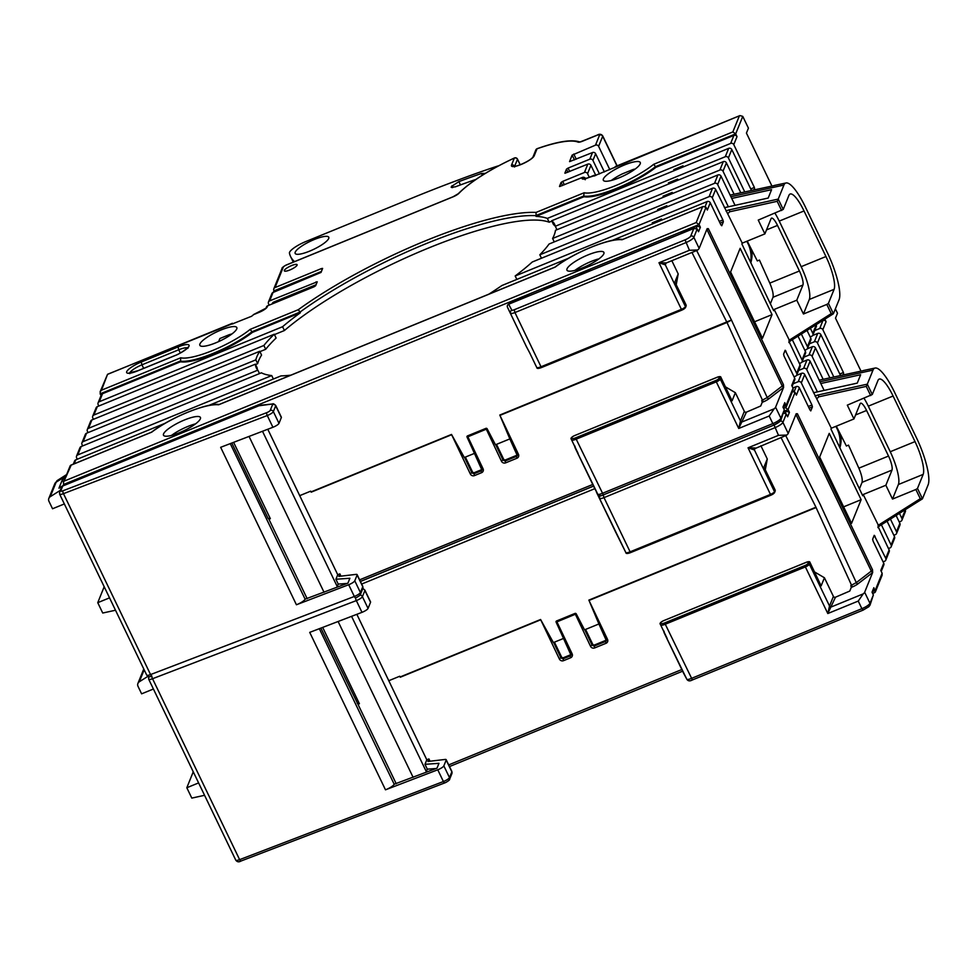 <?xml version="1.0" encoding="UTF-8"?>
<svg xmlns="http://www.w3.org/2000/svg" width="977" height="977" viewBox="0 0 977 977"><rect width="100%" height="100%" fill="white"/><g stroke="black" fill="none" stroke-linecap="round" stroke-linejoin="round"><path stroke-width="1.47" d="M517.383 454.952A1.575 1.49 22 0 1 516.967 455.197L505.646 459.837A1.575 1.49 22 0 1 503.558 459.031L496.499 444.364M481.991 469.424A1.575 1.49 22 0 1 481.576 469.681L474.504 472.575A1.575 1.49 22 0 1 472.416 471.769L465.357 457.102M731.431 320.029L499.797 415.042L509.847 438.905L495.473 444.779L487.169 428.818A0.965 0.904 -160 0 0 485.923 428.366L467.519 435.901A0.965 0.904 -160 0 0 467.043 437.049L474.456 453.377L464.331 457.517L451.521 434.435L311.04 491.907M474.407 453.291L481.869 468.875L481.111 470.853L481.832 470.206M340.949 576.149L339.862 573.865L337.737 574.732L267.783 429.245M262.495 431.272L337.236 586.554L338.237 584.087L335.905 579.251L349.888 578.25L347.934 583.11L305.117 599.157A7.877 1.844 154.3 0 1 296.422 604.763L348.691 584.722A5.52 1.295 -25.7 0 0 354.773 580.802L357.118 575.001A5.52 1.295 -25.7 0 0 357.13 574.635A5.52 1.295 -25.7 0 0 355.958 574.391L338.824 576.406L339.862 573.865M337.737 574.732L335.905 579.251M772.05 314.618L740.151 248.329L730.588 271.972L762.487 338.262L772.05 314.618L754.549 321.775M788.952 341.413L789.868 341.278L774.15 309.453L773.65 310.674L741.897 244.018L742.239 243.151L764.893 233.894L758.25 220.081L783.224 209.444L788.903 195.412A27.588 6.692 -112.2 0 1 790.088 194.044A27.588 6.692 -112.2 0 1 804.022 210.959L825.956 256.536A27.588 6.692 -112.2 0 1 834.102 289.326L828.423 303.371L826.798 304.433L831.232 313.629L833.405 313.727L828.423 303.371M268.15 518.274L268.931 519.251L270.336 518.665L233.613 442.349M307.181 598.73L268.931 519.251M509.799 438.807L517.26 454.39L516.491 456.369L517.224 455.734M300.049 495.51L310.649 491.175L311.187 492.176L451.643 434.716L470.328 473.967A3.151 2.98 -155.8 0 0 474.48 475.591L481.563 472.697A3.151 2.98 -155.8 0 0 483.065 468.765L481.869 468.875M783.554 408.325L786.253 406.957L784.775 402.646L782.968 407.104L784.299 409.876L780.904 418.241A7.877 1.844 154.3 0 1 772.831 423.603L774.126 424.934A5.52 1.295 -25.7 0 0 779.78 421.185M783.383 407.983L784.775 402.646M731.455 320.065L727.01 322.495L691.96 252.469M833.32 313.812L789.856 341.291L833.173 313.873M464.576 457.419L471.952 472.929L474.028 473.747L474.504 472.575M495.718 444.682L503.094 460.179L505.17 460.997L505.646 459.837M347.006 583.452L338.237 584.087M337.236 586.554A11.822 2.772 154.3 0 1 336.699 587.409M719.377 377.085A2.76 0.647 -25.7 0 0 717.252 377.244L574.647 435.571A2.76 0.647 -25.7 0 0 571.814 437.635L572.229 438.404A1.185 1.148 151.9 0 0 571.655 439.955A5.52 1.295 -25.7 0 0 575.929 439.271L716.312 381.848L715.958 380.444A2.76 0.647 -25.7 0 0 718.779 378.563L719.377 377.085A1.185 1.111 22 0 1 720.941 377.696L732.078 400.826L735.363 392.693L744.34 411.341A1.575 1.49 -158 0 0 746.416 412.147L760.729 405.98L762.207 402.316L761.755 400.472L767.238 397.554L731.455 320.053L696.662 250.539M706.359 230.548L707.128 229.961L782.235 386.025A5.52 1.295 154.3 0 0 783.456 384.73L783.554 387.515L768.96 398.726A1.575 1.026 52.5 0 1 767.238 397.554L782.235 386.025A1.575 1.026 -127.5 0 0 783.627 387.197M744.34 411.341L740.456 420.953L738.734 428.463L769.18 416.007L772.831 423.603L602.015 493.483A5.52 1.295 154.3 0 1 597.753 494.167L594.004 487.071A5.52 1.295 154.3 0 1 593.992 487.059A5.52 1.295 154.3 0 1 593.992 487.047L575.05 447.698A1.575 1.527 -28.1 0 1 574.928 446.819M769.18 416.007L774.138 408.813A7.877 1.844 -25.7 0 0 775.591 407.201L780.904 418.241A2.369 2.223 -158 0 1 780.977 420L784.299 409.876M774.138 408.813L742.532 421.746L740.456 420.953L720.342 379.174A3.945 0.928 -25.7 0 1 716.312 381.848L738.734 428.463L746.416 412.147M732.078 400.826L720.953 377.427A3.945 0.928 -25.7 0 1 720.941 377.696L720.342 379.174A1.185 1.111 -158 0 0 718.779 378.563M725.508 386.892L735.363 392.693M775.591 407.201L783.554 387.515M804.779 350.193L806.306 349.571A2.369 2.223 -158 0 0 807.429 346.64L801.36 334.012M794.02 376.804L795.534 376.182A2.369 2.223 -158 0 0 796.67 373.238L785.166 350.255L783.578 354.199L784.043 356.068L794.68 378.16A2.369 2.223 22 0 1 794.741 379.919L792.152 386.306M109.546 597.851L97.749 602.675L103.635 588.142A27.588 6.692 67.8 0 0 104.038 586.432M64.348 503.937L52.55 508.761L48.96 501.311A3.945 3.713 22 0 1 50.254 496.707L60.244 490.393M97.749 602.675L102.732 613.031L115.494 610.234M88.052 432.616L87.393 431.248A2.369 2.223 -158 0 1 88.516 428.317L91.911 419.939A2.369 2.223 22 0 0 90.714 421.124L87.332 429.501M93.426 419.316L92.778 417.948A2.369 2.223 -158 0 1 93.902 415.017L97.285 406.64A2.369 2.223 22 0 0 96.1 407.824L92.705 416.202M98.811 406.017L98.152 404.649A2.369 2.223 -158 0 1 99.288 401.706L102.524 393.707L180.55 361.783L180.721 357.79L101.486 390.202L107.555 374.289L100.094 391.899L101.486 390.202M100.973 395.77L100.094 391.899M810.165 336.894L811.679 336.271A2.369 2.223 -158 0 0 812.803 333.328L810.385 328.309M816.076 324.706L816.198 324.95A2.369 2.223 22 0 1 816.271 326.709L812.876 335.087M786.253 406.957L793.043 390.177L793.068 388.199L786.094 405.418M794.68 378.16L791.736 385.427L793.068 388.199M799.394 363.505L800.92 362.87A2.369 2.223 -158 0 0 802.044 359.939L792.323 339.727M796.731 374.997L800.126 366.619A2.369 2.223 22 0 0 800.053 364.861L788.964 341.413M798.014 336.137L805.439 351.561A2.369 2.223 22 0 1 805.5 353.32L802.117 361.685M783.224 209.444L778.229 199.088L783.92 185.056A39.41 9.562 67.8 0 1 786.009 182.98A39.41 9.562 67.8 0 1 805.512 207.258L827.446 252.835A39.41 9.562 67.8 0 1 839.084 299.683L833.405 313.727M807.039 330.421L810.812 338.262A2.369 2.223 22 0 1 810.886 340.008L807.503 348.386M593.76 176.068L739.955 115.579L742.764 116.373L748.431 128.158L746.44 133.092L771.94 186.07M551.858 221.12L549.184 222.206L547.352 218.408A165.54 38.762 154.3 0 0 536.043 216.357L584.014 196.731A47.299 11.077 154.3 0 0 655.86 167.348L655.53 166.652L735.681 133.861L737.012 136.621A2.369 2.223 22 0 0 733.898 135.424L730.649 143.424A2.369 2.223 -158 0 1 733.776 144.633L737.012 136.621M754.647 189.807L754.378 187.45L733.776 144.633M751.484 190.491L731.785 149.554A2.369 2.223 22 0 0 728.659 148.357L725.276 156.723A2.369 2.223 -158 0 1 728.39 157.932L731.785 149.554M744.767 191.944L728.39 157.932M740.81 192.799L726.399 162.854A2.369 2.223 22 0 0 723.285 161.657L719.89 170.035A2.369 2.223 -158 0 1 723.017 171.231L734.093 194.252L730.137 195.107M774.15 309.453L796.792 300.183L803.448 313.996L809.322 299.463A27.588 6.692 67.8 0 0 801.177 266.672L779.243 221.095A27.588 6.692 67.8 0 0 774.981 213.23M803.448 313.996L826.798 304.433M796.792 300.183L802.923 285.028A11.822 2.87 67.8 0 0 799.43 270.983L777.497 225.406A11.822 2.87 67.8 0 0 771.525 218.152A11.822 2.87 67.8 0 0 771.024 218.738L764.893 233.894M747.234 241.111L757.322 260.932L759.434 260.065L769.791 283.11C772.551 289.68 773.625 294.395 773.002 297.277L770.352 303.823M783.456 384.73L708.349 228.667L707.116 228.691L699.153 248.366A7.877 1.844 154.3 0 1 697.7 249.99L696.955 250.43M516.833 279.41L515.184 275.978A165.54 38.762 154.3 0 0 532.282 261.995L712.514 188.256A2.369 2.223 22 0 1 715.64 189.465L742.239 243.151M720.073 223.147L723.346 221.803L722.882 219.935L712.257 197.843A2.369 2.223 -158 0 0 709.131 196.633L515.184 275.978M723.346 221.803L721.759 225.748L720.892 224.857L710.255 202.764A2.369 2.223 22 0 0 707.14 201.567L705.162 206.452M710.255 202.764L707.324 210.031L705.992 207.271L703.184 206.477L622.776 239.45M622.373 239.536L702.573 206.806L696.198 222.561L699.031 224.515L700.362 227.25L697.236 226.053L696.393 228.13M700.362 227.25L698.555 231.708L697.224 228.948L693.804 228.484L690.715 236.116A2.369 2.223 -158 0 1 693.829 237.326L697.224 228.948M63.896 485.545L63.42 482.54L71.199 465.089L70.21 465.76L63.42 482.54M77.293 459.227L76.633 457.859A2.369 2.223 -158 0 1 77.757 454.916L81.152 446.538A2.369 2.223 22 0 0 79.955 447.722L76.56 456.1M278.995 423.359L273.352 411.61L275.697 405.821A5.52 1.295 -25.7 0 0 275.709 405.455L281.364 417.191A5.52 1.295 154.3 0 1 281.339 417.558L278.995 423.359A5.52 1.295 154.3 0 1 272.913 427.279L220.655 447.307L296.422 604.763M267.661 305.777L267.161 307.01A2.369 2.223 -158 0 0 266 308.121L266.465 306.961A2.369 2.223 22 0 1 267.661 305.777L314.02 286.811L315.632 285.748L317.232 281.803L269.652 300.855A2.369 2.223 -158 0 0 268.528 303.798L269.188 305.154M268.455 302.04L271.85 293.662A2.369 2.223 22 0 1 273.035 292.477L321.018 272.436L322.618 268.394L321.396 268.59L275.038 287.556A2.369 2.223 -158 0 0 273.902 290.487L273.487 292.294M599.463 173.955L592.929 160.399L595.628 153.743A2.369 2.223 22 0 0 592.502 152.546L569.554 161.62L572.143 155.111L595.494 145.146A2.369 2.223 -158 0 1 598.608 146.355L609.843 169.705M595.628 153.743L604.384 171.94M564.95 173.259L587.824 164.124A2.369 2.223 22 0 1 590.938 165.321L595.811 175.445M587.824 164.124L584.429 172.489A2.369 2.223 -158 0 1 587.556 173.698L589.253 177.228M498.539 165.846L497.415 166.139A315.315 73.837 -25.7 0 0 457.786 180.183L451.447 182.577A394.134 92.29 -25.7 0 0 413.466 197.513L305.728 241.588A15.766 3.688 -25.7 0 0 289.448 253.141A260.126 60.916 -25.7 0 0 290.609 256.572A260.126 60.916 -25.7 0 0 294.492 261.567L294.553 261.604M310.576 241.148A18.636 4.36 154.3 0 1 328.87 237.863A18.636 4.36 154.3 0 1 313.861 249.257A18.636 4.36 154.3 0 1 295.591 253.873A18.636 4.36 154.3 0 1 310.576 241.148M475.726 179.548L474.456 179.902A293.857 68.805 -25.7 0 0 455.416 186.802L451.191 187.303L451.435 186.509L458.872 181.624A308.39 72.213 154.3 0 1 481.49 173.466L485.3 173.381M634.427 169.143A20.493 4.8 154.3 0 0 632.498 169.729L622.386 173.857A20.493 4.8 154.3 0 0 611.333 180.464M218.64 341.596L219.886 338.518L229.045 334.769A20.493 4.8 154.3 0 1 231.952 333.926M171.512 435.424A20.493 4.8 154.3 0 1 187.718 426.509A20.493 4.8 154.3 0 1 195.583 423.835M574.965 270.373A20.493 4.8 154.3 0 1 598.046 259.064M199.931 343.965A20.493 4.8 154.3 0 1 220.924 330.031A20.493 4.8 154.3 0 1 236.813 327.551A20.493 4.8 154.3 0 1 220.423 340.765A20.493 4.8 154.3 0 1 199.87 345.333A20.493 4.8 154.3 0 1 199.931 343.965M624.388 164.991A20.493 4.8 154.3 0 1 631.264 162.585A20.493 4.8 154.3 0 1 640.265 162.512A20.493 4.8 154.3 0 1 623.876 175.713A20.493 4.8 154.3 0 1 603.322 180.281A20.493 4.8 154.3 0 1 624.388 164.991M291.61 265.561A7.095 1.661 154.3 0 1 297.106 264.694A7.095 1.661 154.3 0 1 289.815 269.994A7.095 1.661 154.3 0 1 284.319 270.849A7.095 1.661 154.3 0 1 291.61 265.561M593.686 175.909L588.472 177.619M559.577 186.558L582.439 177.423A2.369 2.223 22 0 1 585.528 178.559M559.491 186.399L561.091 182.455L562.703 181.38L584.429 172.489M564.877 173.1L566.465 169.155L568.077 168.081L589.815 159.19A2.369 2.223 -158 0 1 592.929 160.399M232.074 324.034L251.614 316.255L253.678 314.582M231.989 323.863L107.555 374.289M680.493 233.857L680.957 232.709L697.236 226.053M67.682 483.994L258.734 405.431L272.644 403.977M590.731 270.568L590.352 269.774L580.082 273.975L579.63 275.111M649.839 246.387L649.449 245.606L639.19 249.794L638.726 250.93M529.51 295.616L529.119 294.822L509.31 302.931L508.846 304.067A2.369 2.369 0 0 0 507.515 307.315L526.53 346.884A5.52 1.295 154.3 0 1 526.53 346.872A5.52 1.295 154.3 0 1 526.518 346.859M554.289 285.479L553.898 284.686L544.348 288.594L544.726 289.387M488.927 294.126A165.54 38.762 154.3 0 0 501.922 285.516L568.455 258.294M612.213 240.391L707.14 201.567M661.856 220.094L661.453 219.031L661.942 220.045M702.573 206.806L703.184 206.477M588.02 254.899A20.493 4.8 154.3 0 1 594.895 252.493A20.493 4.8 154.3 0 1 603.896 252.42A20.493 4.8 154.3 0 1 587.507 265.634A20.493 4.8 154.3 0 1 566.953 270.189A20.493 4.8 154.3 0 1 588.02 254.899M184.555 419.951A20.493 4.8 154.3 0 1 200.432 417.46A20.493 4.8 154.3 0 1 184.055 430.674A20.493 4.8 154.3 0 1 163.501 435.241A20.493 4.8 154.3 0 1 184.555 419.951M671.834 260.7L678.197 273.914L676.255 284.551M697.7 249.99L689.42 250.283L658.974 262.728L665.337 264.877L666.094 262.923L658.974 262.728L681.409 309.343L541.026 366.766L514.94 312.555L685.756 242.687A7.877 1.844 -25.7 0 0 693.829 237.326L699.153 248.366M544.946 289.302L545.264 288.459L544.348 288.594M553.434 285.834L553.898 284.686M647.934 247.169L649.449 245.606M588.826 271.35L590.352 269.774M507.552 307.389A5.52 1.295 -25.7 0 0 507.588 307.511A5.52 1.295 -25.7 0 0 507.588 307.523L507.515 307.328A2.369 2.296 -28.1 0 1 508.651 304.226L508.907 304.116M527.604 296.397L529.119 294.822M621.995 239.768A44.93 10.527 -25.7 0 0 555.229 267.087L554.96 267.185M555.229 267.087L219.324 404.49M218.543 404.808A44.93 10.527 -25.7 0 0 151.765 432.127L151.508 432.237M674.167 170.645L673.776 169.583L682.984 165.821L683.375 166.884M595.494 145.146L599.573 135.046A3.151 0.733 -25.7 0 0 597.142 135.229L582.683 141.14A6.302 1.478 154.3 0 1 578.042 142.117A70.942 16.609 -25.7 0 0 537.008 148.809L534.163 155.844A2.369 2.223 -158 0 0 532.966 157.041L535.811 149.994A2.369 2.223 22 0 1 537.008 148.809A2.369 0.965 -109.6 0 1 537.203 148.663M233.002 323.863L232.294 323.253M321.409 271.472L274.073 290.841M272.192 303.92L272.449 303.297A2.369 2.223 22 0 1 273.645 302.113L316.023 284.771M180.55 361.783A47.299 11.077 154.3 0 0 252.408 332.388L250.185 329.371A44.93 10.527 -25.7 0 1 180.721 357.79M100.069 393.878L180.22 361.087A47.299 11.077 -25.7 0 0 252.066 331.704L300.037 312.078L298.303 309.697L250.185 329.371M536.043 216.357L536.055 212.424A167.897 39.312 154.3 0 0 298.303 309.697M252.408 332.388L300.366 312.762L300.037 312.078A165.54 38.762 154.3 0 1 535.714 215.661L583.672 196.047L584.173 192.75L536.055 212.424M584.014 196.731L583.672 196.047A47.299 11.077 -25.7 0 0 655.53 166.652L653.637 164.331A44.93 10.527 -25.7 0 1 584.173 192.75M742.764 116.373L735.681 133.861L732.86 131.919L653.637 164.331M594.7 175.897L593.979 175.298M652.648 223.855L652.257 222.793L661.453 219.031M726.045 211.081A3.945 1.075 164.3 0 1 729.416 209.835L778.229 199.088L777.179 201.323L729.624 211.789L727.975 213.499M771.574 189.672L731.736 198.441L721.026 176.165A2.369 2.223 22 0 0 717.9 174.956L714.517 183.334A2.369 2.223 -158 0 1 717.631 184.531L728.353 206.806L768.191 198.05L771.574 189.672M724.409 207.674L728.353 206.806M678.197 273.914L674.912 282.048L686.049 305.178L685.451 306.656L665.337 264.877L666.082 263.057M674.912 282.048L686.062 304.922A3.945 0.928 154.3 0 1 686.049 305.178A1.185 1.111 22 0 1 686.086 306.057L685.488 307.535A1.185 1.111 -158 0 0 685.451 306.656A3.945 0.928 154.3 0 1 681.409 309.343L682.056 310.002A2.76 0.647 154.3 0 0 684.889 308.134A1.185 1.111 -158 0 0 685.488 307.535L682.007 310.063L541.624 367.486L541.026 366.766A5.52 1.295 154.3 0 1 536.764 367.45A1.185 1.148 151.9 0 0 536.788 367.486L536.373 366.729A1.185 1.148 -28.1 0 1 536.361 366.68A3.945 0.928 154.3 0 1 536.349 366.68A3.945 0.928 154.3 0 1 536.349 366.668L529.546 352.538M665.801 263.167L696.87 250.454M62.723 486.021L60.782 490.857A2.369 2.223 -158 0 0 59.585 492.042L61.539 487.205A2.369 2.223 22 0 1 62.723 486.021L258.905 405.773L272.595 403.99C272.974 403.379 274 403.867 275.709 405.455M73.312 464.148L74.57 461.034A2.369 2.223 22 0 1 75.766 459.849L165.003 423.334M290.78 375.18A165.54 38.762 154.3 0 1 280.985 375.901L208.76 405.443M77.757 454.916L271.716 375.571L273.365 379.015M271.716 375.571A165.54 38.762 154.3 0 1 261.384 372.811L81.152 446.538M667.328 206.745L666.839 205.732L667.23 206.782M658.034 210.556L657.631 209.493L666.839 205.732M541.466 258.233L539.817 254.802L714.517 183.334M539.817 254.802A165.54 38.762 154.3 0 0 549.062 244.03L717.9 174.956M672.701 193.446L672.213 192.432L672.616 193.483M663.407 197.244L663.017 196.194L672.213 192.432M554.24 241.905L552.591 238.473L719.89 170.035M552.591 238.473A165.54 38.762 154.3 0 0 555.461 230.316L723.285 161.657M678.087 180.147L677.598 179.121L677.989 180.183M668.793 183.945L668.402 182.894L677.598 179.121M556.951 229.693L555.302 226.261L725.276 156.723M728.659 148.357L551.675 220.753L553.507 224.551A165.54 38.762 -25.7 0 1 555.339 226.346M547.352 218.408L730.649 143.424M682.984 165.821L683.473 166.847M98.091 402.89L101.327 394.891A2.369 2.223 22 0 1 102.524 393.707M549.184 222.206A165.54 38.762 -25.7 0 0 428.207 248.158A165.54 38.762 -25.7 0 0 284.417 330.519L282.585 326.721A165.54 38.762 154.3 0 1 300.366 312.762M655.86 167.348L733.898 135.424M551.675 220.753A165.54 38.762 154.3 0 1 554.618 224.307A165.54 38.762 154.3 0 1 555.302 226.261M274.452 334.598L284.417 330.519M282.585 326.721L99.288 401.706M274.268 334.232A165.54 38.762 154.3 0 0 263.875 345.479L265.707 349.277A165.54 38.762 -25.7 0 1 276.1 338.03L274.268 334.232L97.285 406.64M259.906 351.647L265.707 349.277M263.875 345.479L93.902 415.017M259.735 351.28A165.54 38.762 154.3 0 0 255.827 359.866L257.659 363.664A165.54 38.762 -25.7 0 1 261.567 355.078L259.735 351.28L91.911 419.939M255.534 364.531L257.659 363.664M255.827 359.866L88.516 428.317M255.363 364.177A165.54 38.762 154.3 0 0 256.292 367.877A165.54 38.762 154.3 0 0 257.83 370.149L83.143 441.616A2.369 2.223 -158 0 0 81.946 442.801L85.329 434.423A2.369 2.223 22 0 1 86.526 433.238L255.363 364.177L257.195 367.975A165.54 38.762 -25.7 0 0 257.427 369.672M257.83 370.149L259.491 373.58M81.946 442.801A2.369 2.223 -158 0 0 82.019 444.559L82.666 445.915M734.093 194.252L773.992 185.63A41.486 10.063 -112.2 0 1 774.627 185.398L786.009 182.98M735.058 205.341L731.736 198.441M65.276 477.948L62.345 479.805L58.962 488.182L63.713 485.166M231.818 443.033L268.064 518.36L270.336 518.665M63.529 482.272L62.345 479.805M750.58 262.056A32.314 30.434 -158 0 0 746.758 241.307M751.716 249.929A32.314 30.434 22 0 1 750.849 262.63M606.448 640.02A1.575 1.49 22 0 1 606.033 640.265L594.712 644.905A1.575 1.49 22 0 1 592.636 644.099L585.565 629.432M571.057 654.492A1.575 1.49 22 0 1 570.641 654.749L563.57 657.643A1.575 1.49 22 0 1 561.482 656.837L554.423 642.17M815.929 507.222L588.862 600.11L598.913 623.973L584.539 629.847L576.247 613.886A0.965 0.904 -160 0 0 574.989 613.434L556.585 620.969A0.965 0.904 -160 0 0 556.108 622.117L563.521 638.445L553.397 642.585L540.586 619.503L400.106 676.976M563.485 638.36L570.934 653.943L570.177 655.921L570.898 655.274M430.014 761.217L428.927 758.921L426.802 759.801L356.849 614.313M351.561 616.34L426.302 771.622L427.303 769.155L424.971 764.319L438.966 763.318L437 768.166L394.183 784.226A7.877 1.844 154.3 0 1 385.488 789.819L437.757 769.791A5.52 1.295 -25.7 0 0 443.839 765.87L446.184 760.069A5.52 1.295 -25.7 0 0 446.196 759.703A5.52 1.295 -25.7 0 0 445.023 759.459L427.902 761.474L428.927 758.921M426.802 759.801L424.971 764.319M861.128 499.687L829.217 433.397L819.654 457.041L851.553 523.33L861.128 499.687L843.627 506.843M922.239 498.942L878.897 526.371L863.216 494.509L862.715 495.742L830.963 429.086L831.305 428.219L853.959 418.95L847.315 405.15L872.29 394.513L877.969 380.48A27.588 6.692 -112.2 0 1 879.153 379.113A27.588 6.692 -112.2 0 1 893.088 396.027L915.022 441.604A27.588 6.692 -112.2 0 1 923.167 474.395L917.488 488.427L915.864 489.501L920.297 498.697L922.471 498.795L917.488 488.427M320.883 628.101L357.997 704.319L359.402 703.733L322.679 627.417M396.247 783.798L357.997 704.319M598.864 623.876L606.326 639.459L605.569 641.437L606.29 640.802M389.115 680.578L399.715 676.243L400.252 677.244L540.721 619.784L559.394 659.035A3.151 2.98 -155.8 0 0 563.546 660.66L570.629 657.765A3.151 2.98 -155.8 0 0 572.131 653.833L570.934 653.943M874.33 592.697L875.319 592.025L873.841 587.714L872.034 592.172L873.365 594.944L869.97 603.31A7.877 1.844 154.3 0 1 861.897 608.671L863.192 610.002M872.461 593.051L873.841 587.714M553.641 642.487L561.018 657.997L563.094 658.816L563.57 657.643M584.783 629.75L592.16 645.247L594.236 646.066L594.712 644.905M436.072 768.52L427.303 769.155M426.302 771.622A11.822 2.772 154.3 0 1 425.764 772.477M808.455 562.154A2.76 0.647 -25.7 0 0 806.318 562.312L663.713 620.639A2.76 0.647 -25.7 0 0 660.879 622.703L661.295 623.473A1.185 1.148 151.9 0 0 660.721 625.024A5.52 1.295 -25.7 0 0 664.995 624.34L805.378 566.916L805.024 565.512A2.76 0.647 -25.7 0 0 807.857 563.631L808.455 562.154A1.185 1.111 22 0 1 810.006 562.752L821.144 585.895L824.429 577.761L833.405 596.41A1.575 1.49 -158 0 0 835.482 597.203L849.795 591.048L851.272 587.385L850.82 585.541L856.304 582.622L820.521 505.121M795.425 415.616L796.194 415.03L871.301 571.093A5.52 1.295 154.3 0 0 872.522 569.799L872.62 572.583L858.026 583.794A1.575 1.026 52.5 0 1 856.304 582.622L871.301 571.093A1.575 1.026 -127.5 0 0 872.693 572.266M833.405 596.41L829.522 606.009L827.812 613.532L858.246 601.075L861.897 608.671L691.081 678.551A5.52 1.295 154.3 0 1 686.819 679.235L683.07 672.139A5.52 1.295 154.3 0 1 683.057 672.127A5.52 1.295 154.3 0 1 683.057 672.115L664.116 632.766A1.575 1.527 -28.1 0 1 663.994 631.887M858.246 601.075L863.204 593.882A7.877 1.844 -25.7 0 0 864.657 592.27L869.97 603.31A2.369 2.223 -158 0 1 870.043 605.068L873.365 594.944M863.204 593.882L831.598 606.815L829.522 606.009L809.408 564.242A3.945 0.928 -25.7 0 1 805.378 566.916L827.812 613.532L835.482 597.203M821.144 585.895L810.018 562.496A3.945 0.928 -25.7 0 1 810.006 562.752L809.408 564.242A1.185 1.111 -158 0 0 807.857 563.631M814.574 571.96L824.429 577.761M864.657 592.27L872.62 572.583M893.845 535.262L895.372 534.639A2.369 2.223 -158 0 0 896.495 531.696L890.426 519.08M883.086 561.873L884.612 561.25A2.369 2.223 -158 0 0 885.736 558.307L874.232 535.323L872.644 539.255L873.108 541.136L883.745 563.228A2.369 2.223 22 0 1 883.806 564.987L881.23 571.374M198.612 782.919L186.815 787.743L192.701 773.21A27.588 6.692 67.8 0 0 193.104 771.5M153.413 689.005L141.616 693.829L138.026 686.367A3.945 3.713 22 0 1 139.32 681.775L147.967 676.304M186.815 787.743L191.81 798.099L204.559 795.302M899.231 521.962L900.745 521.339A2.369 2.223 -158 0 0 901.881 518.396L899.463 513.377M905.142 509.774L905.264 510.018A2.369 2.223 22 0 1 905.337 511.777L901.942 520.155M875.319 592.025L882.109 575.245L882.133 573.267L875.16 590.487L873.182 591.256M883.745 563.228L880.802 570.495L882.133 573.267M888.459 548.561L889.986 547.938A2.369 2.223 -158 0 0 891.109 545.007L881.388 524.796M885.797 560.065L889.192 551.687A2.369 2.223 22 0 0 889.119 549.929L878.03 526.481L922.398 498.881M887.079 521.193L894.505 536.629A2.369 2.223 22 0 1 894.566 538.388L891.183 546.754M872.29 394.513L867.307 384.156L872.986 370.124A39.41 9.562 67.8 0 1 875.074 368.048A39.41 9.562 67.8 0 1 894.578 392.327L916.511 437.904A39.41 9.562 67.8 0 1 928.15 484.751L922.471 498.795M896.117 515.49L899.878 523.33A2.369 2.223 22 0 1 899.951 525.076L896.568 533.454M835.384 308.83L837.497 313.226L835.506 318.16L861.006 371.138M824.857 319.161L826.078 321.689A2.369 2.223 22 0 0 822.964 320.493L819.727 328.492A2.369 2.223 -158 0 1 822.842 329.701L826.078 321.689M843.713 374.875L843.444 372.506L822.842 329.701M840.55 375.559L820.851 334.623A2.369 2.223 22 0 0 817.725 333.426L814.342 341.791A2.369 2.223 -158 0 1 817.456 343L820.851 334.623M833.833 377.012L817.456 343M829.876 377.867L815.465 347.922A2.369 2.223 22 0 0 812.351 346.725L808.956 355.103A2.369 2.223 -158 0 1 812.082 356.3L823.159 379.32L819.214 380.175M863.216 494.509L885.87 485.251L892.514 499.064L898.388 484.531A27.588 6.692 67.8 0 0 890.242 451.74L868.309 406.163A27.588 6.692 67.8 0 0 864.059 398.298M892.514 499.064L915.864 489.501M885.87 485.251L891.989 470.096A11.822 2.87 67.8 0 0 888.508 456.051L866.575 410.474A11.822 2.87 67.8 0 0 860.603 403.22A11.822 2.87 67.8 0 0 860.09 403.806L853.959 418.95M836.3 426.18L846.387 446L848.5 445.133L858.856 468.166C861.629 474.749 862.691 479.463 862.068 482.345L859.418 488.891M872.522 569.799L797.415 413.735L796.182 413.76L788.219 433.434A7.877 1.844 154.3 0 1 786.766 435.058L786.021 435.498M796.511 375.4L801.592 373.324A2.369 2.223 22 0 1 804.706 374.533L831.305 428.219M809.139 408.215L812.424 406.872L811.948 405.003L801.323 382.911A2.369 2.223 -158 0 0 798.197 381.702L793.19 383.753M812.424 406.872L810.763 410.902L809.957 409.925L799.32 387.832A2.369 2.223 22 0 0 796.206 386.623L794.228 391.508M799.32 387.832L796.389 395.099L795.058 392.339L792.53 391.447M785.459 407.629L788.097 409.583L789.428 412.318L786.302 411.122L785.459 413.198M789.428 412.318L787.621 416.776L786.29 414.016L783.762 413.124M368.06 608.427L362.418 596.678L364.897 590.535A5.52 1.295 -25.7 0 0 364.922 590.169L370.564 601.905A5.52 1.295 154.3 0 1 370.552 602.272L368.06 608.427A5.52 1.295 154.3 0 1 361.978 612.347L309.721 632.375L385.488 789.819M784.226 411.976L786.302 411.122M792.945 387.967L796.206 386.623M760.9 445.768L767.275 458.982L765.321 469.619M786.766 435.058L778.486 435.339L748.04 447.796L754.415 449.945L755.16 447.991L748.04 447.796L770.474 494.411L630.104 551.834L604.006 497.623L774.822 427.743A7.877 1.844 -25.7 0 0 782.907 422.394L786.29 414.016M596.617 492.457A5.52 1.295 -25.7 0 0 596.654 492.579A5.52 1.295 -25.7 0 0 596.654 492.591L596.91 493.08M815.111 396.149A3.945 1.075 164.3 0 1 818.482 394.903L867.307 384.156L866.245 386.391L818.689 396.857L817.041 398.567M860.639 374.741L820.814 383.509L810.092 361.234A2.369 2.223 22 0 0 806.965 360.024L803.582 368.402A2.369 2.223 -158 0 1 806.697 369.599L817.419 391.875L857.256 383.118L860.639 374.741M813.475 392.742L817.419 391.875M767.275 458.982L763.977 467.116L775.115 490.246L774.517 491.724L754.415 449.945L755.148 448.125M763.977 467.116L775.127 489.99A3.945 0.928 154.3 0 1 775.115 490.246A1.185 1.111 22 0 1 775.152 491.126L774.553 492.603A1.185 1.111 -158 0 0 774.517 491.724A3.945 0.928 154.3 0 1 770.474 494.411L771.122 495.07A2.76 0.647 154.3 0 0 773.955 493.202A1.185 1.111 -158 0 0 774.553 492.603L771.073 495.131L630.69 552.555L630.104 551.834A5.52 1.295 154.3 0 1 625.83 552.518L615.595 531.952A5.52 1.295 154.3 0 1 615.595 531.94A5.52 1.295 154.3 0 1 615.583 531.928L615.632 532.001A1.575 1.527 -28.1 0 1 615.595 531.952L596.654 492.591L615.595 531.94M754.329 448.858L785.935 435.522M798.575 370.454L803.582 368.402M801.897 362.101L806.965 360.024M803.949 357.142L808.956 355.103M807.271 348.801L812.351 346.725M809.335 343.843L814.342 341.791M812.656 335.502L817.725 333.426M814.72 330.544L819.727 328.492M823.159 379.32L863.057 370.686A41.486 10.063 -112.2 0 1 863.692 370.466L875.074 368.048M824.124 390.409L820.814 383.509M357.24 703.33L359.402 703.733M839.646 447.124A32.314 30.434 -158 0 0 835.823 426.375M840.782 434.985A32.314 30.434 22 0 1 839.915 447.686M485.923 428.366L501.47 461.229A3.151 2.98 -155.8 0 0 505.622 462.854L516.955 458.225A3.151 2.98 -155.8 0 0 518.457 454.281L499.943 415.372L727.01 322.483L763.269 401.889A7.095 1.661 154.3 0 0 768.96 398.726M503.558 459.031L501.47 461.229M472.416 471.769L470.328 473.967M467.043 437.049L467.861 436.792L467.519 435.901M483.065 468.765L467.861 436.792L487.169 428.818M305.117 599.157L230.267 443.631M518.457 454.281L517.26 454.39M786.082 405.382L784.116 406.188M592.746 484.47L359.634 579.837M789.013 340.326L831.232 313.629M474.48 475.591L474.028 473.747L481.111 470.853L481.563 472.697M481.576 469.681L481.111 470.853M505.622 462.854L505.17 460.997L516.491 456.369L516.955 458.225M357.118 575.001L362.772 586.737L360.415 592.538L354.773 580.802M249.037 436.426L324.034 592.257M348.691 584.722L354.333 596.458A2.369 0.769 69 0 0 355.518 597.863A3.151 1.026 69 0 0 356.336 600.599L361.978 612.347M357.13 574.635L362.785 586.371A5.52 1.295 154.3 0 1 362.772 586.737A2.369 2.223 22 0 1 362.833 588.496L360.489 594.297A2.369 2.223 -158 0 0 360.415 592.538A5.52 1.295 154.3 0 1 354.333 596.458L150.556 674.582A5.52 1.295 154.3 0 1 146.709 675.083C148.077 676.927 149.799 677.22 151.887 675.974M437.757 769.791L443.411 781.527L239.621 859.65L152.546 678.722A3.151 1.026 -111 0 1 151.728 675.986A2.369 0.769 -111 0 1 150.556 674.582L63.481 493.654L267.271 415.53L272.913 427.279M146.709 675.083L59.634 494.154A5.52 1.295 -25.7 0 0 63.481 493.654A2.369 0.769 -111 0 1 62.968 490.772L266.758 412.648A3.151 0.733 -25.7 0 0 270.226 410.413L272.571 404.612A3.151 0.733 -25.7 0 0 271.887 404.27M706.945 229.119A1.575 1.026 -127.5 0 0 707.128 229.961A5.52 1.295 -25.7 0 0 708.349 228.667M603.31 494.814L575.575 437.867A4.335 1.014 -25.7 0 1 572.229 438.404M575.038 447.674A5.52 1.295 -25.7 0 0 575.05 447.698L597.753 494.167A2.369 2.296 151.9 0 0 597.79 494.24L594.639 488.329A2.369 2.296 -28.1 0 1 594.59 488.256L594.26 487.56M715.958 380.444L575.575 437.867M574.647 435.571L574.696 435.522C571.569 437.073 570.421 438.294 571.252 439.186L571.252 439.186A3.945 0.928 -25.7 0 0 571.252 439.186A1.185 1.148 -28.1 0 1 571.814 437.635M575.026 446.159L575.05 447.698A5.52 1.295 -25.7 0 0 575.05 447.71L594.004 487.071M720.953 377.427C720.867 376.426 719.646 376.353 717.301 377.183L574.781 435.522M762.207 402.316L763.269 401.889M103.635 588.142L104.661 587.727M816.198 324.95L812.803 333.328M800.053 364.861L796.67 373.238M784.568 351.744L786.033 351.146M805.439 351.561L802.044 359.939M810.812 338.262L807.429 346.64M723.017 171.231L726.399 162.854M809.322 299.463L834.102 289.326M825.956 256.536L801.177 266.672M779.243 221.095L804.022 210.959M773.002 297.277L802.923 285.028M799.43 270.983L769.791 283.11M766.505 229.9L777.497 225.406M712.257 197.843L715.64 189.465M63.42 484.555L699.043 224.539L705.992 207.271M598.608 146.355L602.699 136.255L616.963 165.895M587.556 173.698L590.938 165.321M599.573 135.046A2.369 2.223 22 0 1 602.699 136.255A5.52 1.295 -25.7 0 0 602.711 135.888L617.122 165.834M516.967 455.197L516.491 456.369M482.308 175.237L481.49 173.466M458.872 181.624L460.472 184.922M452.827 187.535L451.972 185.801M451.985 187.608L451.435 186.509M178.046 346.957A14.191 3.322 154.3 0 1 189.001 346.176A14.191 3.322 154.3 0 1 174.468 355.823L137.659 370.881A14.191 3.322 154.3 0 1 126.717 371.663A14.191 3.322 154.3 0 1 141.25 362.015L178.046 346.957L178.754 349.766A11.822 2.772 154.3 0 1 187.401 347.922M739.345 115.909L732.86 131.919M582.439 177.423L582.145 178.156A7.877 1.844 154.3 0 0 588.227 177.729L593.882 175.408M592.502 152.546L589.815 159.19M534.163 155.844A12.616 2.955 154.3 0 1 521.242 164.429A12.616 2.955 154.3 0 1 511.508 165.113L514.354 158.079A70.942 16.609 -25.7 0 0 458.958 193.287A6.302 1.478 154.3 0 1 453.01 196.853L286.53 264.962A3.151 0.733 -25.7 0 0 283.306 267.1L275.038 287.556M269.652 300.855L273.035 292.477M267.161 307.01A7.877 1.844 154.3 0 1 259.088 312.371L253.422 314.692M107.971 374.191L232.184 323.375M572.143 155.111L574.464 159.923M569.738 171.512L568.077 168.081M566.465 169.155L567.955 172.245M564.352 184.824L562.703 181.38M561.091 182.455L562.569 185.545M722.882 219.935L719.243 221.425M712.514 188.256L709.131 196.633M71.199 465.089L151.765 432.127M696.198 222.561L64.824 480.843M690.715 236.116A5.52 1.295 -25.7 0 1 685.06 239.866L689.42 250.283M576.247 159.19L573.768 154.036M584.796 178.706A2.369 2.223 -158 0 0 582.145 178.156M283.306 267.1A2.369 2.223 22 0 0 282.109 268.296C281.229 268.113 285.308 265.268 286.64 264.84L453.12 196.743L458.25 193.715A2.369 1.942 44 0 1 458.958 193.287M579.691 141.921A2.369 2.247 113.1 0 0 578.042 142.117M514.659 166.249L517.48 159.288L520.13 164.783M129.782 372.994A11.822 2.772 154.3 0 1 141.946 364.824L141.25 362.015M143.643 368.366L141.946 364.824L178.754 349.766L180.293 352.978M514.598 166.249A2.369 2.223 -158 0 0 511.508 165.113M514.354 158.079A2.369 2.223 22 0 1 517.48 159.288M321.396 268.59L322.031 269.921M316.011 281.889L316.658 283.22M588.227 177.729L584.099 178.767L585.247 179.731M777.179 201.323L781.6 210.519M729.624 211.789L729.416 209.835M730.906 196.707L783.92 185.056M685.06 239.866L514.244 309.746A3.151 0.733 -25.7 0 1 511.801 310.136L508.651 304.226L693.804 228.484M526.53 346.884L507.588 307.523L526.566 346.945A1.575 1.527 -28.1 0 1 526.53 346.884M74.167 463.794L75.766 459.849M272.571 404.612A2.369 2.223 22 0 1 275.697 405.821L281.339 417.558M266.758 412.648A2.369 0.769 69 0 0 267.271 415.53A5.52 1.295 -25.7 0 0 273.352 411.61A2.369 2.223 -158 0 0 270.226 410.413M754.378 187.45L750.739 188.94M273.059 303.578L273.645 302.113M717.631 184.531L721.026 176.165M752.546 190.259L754.842 189.318M511.801 310.136A2.369 2.296 151.9 0 0 510.678 313.238A5.52 1.295 -25.7 0 0 514.94 312.555L514.244 309.746M681.934 310.063L541.624 367.486C538.4 368.72 536.788 368.72 536.788 367.486M526.591 346.994A1.575 1.527 -28.1 0 1 526.566 346.945L529.558 352.563M60.782 490.857A3.151 0.733 -25.7 0 0 62.968 490.772M50.254 496.707L56.141 482.174L66.131 475.86M48.85 498.38L54.724 483.847A3.945 3.713 22 0 1 56.141 482.174A39.984 9.697 -112.2 0 1 57.472 480.391L66.656 474.541M83.143 441.616L86.526 433.238M574.989 613.434L590.535 646.298A3.151 2.98 -155.8 0 0 594.688 647.922L606.021 643.293A3.151 2.98 -155.8 0 0 607.523 639.349L589.009 600.44L816.076 507.552L852.335 586.957A7.095 1.661 154.3 0 0 858.026 583.794M592.636 644.099L590.535 646.298M561.482 656.837L559.394 659.035M556.108 622.117L556.927 621.861L556.585 620.969M572.131 653.833L556.927 621.861L576.247 613.886M394.183 784.226L319.332 628.699M607.523 639.349L606.326 639.459M681.812 669.538L448.699 764.906M878.079 525.394L920.297 498.697M563.546 660.66L563.094 658.816L570.177 655.921L570.629 657.765M570.641 654.749L570.177 655.921M594.688 647.922L594.236 646.066L605.569 641.437L606.021 643.293M446.184 760.069L451.838 771.806L449.493 777.607L443.839 765.87M338.103 621.494L413.112 777.326M446.196 759.703L451.85 771.439A5.52 1.295 154.3 0 1 451.838 771.806A2.369 2.223 22 0 1 451.899 773.564L449.554 779.365A2.369 2.223 -158 0 0 449.493 777.607A5.52 1.295 154.3 0 1 443.411 781.527A2.369 0.769 69 0 0 444.73 782.919A2.369 0.769 69 0 0 444.889 782.785M241.099 860.908A2.369 0.769 -111 0 1 240.953 861.042A2.369 0.769 -111 0 1 239.621 859.65A5.52 1.295 154.3 0 1 235.775 860.151C237.142 861.995 238.864 862.288 240.953 861.042L444.73 782.919C446.599 782.296 450.348 779.585 449.554 779.365M235.775 860.151L148.699 679.223A5.52 1.295 -25.7 0 0 152.546 678.722L356.336 600.599A5.52 1.295 -25.7 0 0 362.418 596.678A3.151 2.968 -158 0 0 360.147 594.92M785.728 435.608L820.558 505.097M796.011 414.187A1.575 1.026 -127.5 0 0 796.194 415.03A5.52 1.295 -25.7 0 0 797.415 413.735M692.375 679.882L664.641 622.935A4.335 1.014 -25.7 0 1 661.295 623.473M664.104 632.742A5.52 1.295 -25.7 0 0 664.116 632.766L686.819 679.235A2.369 2.296 151.9 0 0 686.855 679.308L683.705 673.397A2.369 2.296 -28.1 0 1 683.656 673.324L683.326 672.628M805.024 565.512L664.641 622.935M663.713 620.639L663.762 620.59C660.635 622.141 659.487 623.363 660.318 624.254L660.318 624.254A3.945 0.928 -25.7 0 0 660.318 624.254A1.185 1.148 -28.1 0 1 660.879 622.703M664.091 631.227L664.116 632.766L683.057 672.127M810.018 562.496C809.933 561.494 808.724 561.421 806.367 562.251L663.847 620.59M851.272 587.385L852.335 586.957M192.701 773.21L193.727 772.795M905.264 510.018L901.881 518.396M889.119 549.929L885.736 558.307M873.633 536.813L875.099 536.202M894.505 536.629L891.109 545.007M899.878 523.33L896.495 531.696M812.082 356.3L815.465 347.922M898.388 484.531L923.167 474.395M915.022 441.604L890.242 451.74M868.309 406.163L893.088 396.027M862.068 482.345L891.989 470.096M888.508 456.051L858.856 468.166M855.571 414.969L866.575 410.474M801.323 382.911L804.706 374.533M788.085 409.571L795.058 392.339M788.219 433.434L782.907 422.394A2.369 2.223 -158 0 0 780.342 421.038M606.033 640.265L605.569 641.437M815.954 507.21L781.026 437.537M361.661 584.051L594.822 488.671M784.47 411.085L788.109 409.607M811.948 405.003L808.309 406.493M801.592 373.324L798.197 381.702M593.515 486.07L360.403 581.425M774.102 425.019L778.486 435.339M866.245 386.391L870.678 395.587M818.689 396.857L818.482 394.903M819.984 381.775L872.986 370.124M596.361 491.565A2.369 2.369 0 0 0 596.581 492.384L625.83 552.518A1.185 1.148 151.9 0 0 625.854 552.555L625.439 551.797A1.185 1.148 -28.1 0 1 625.427 551.749A3.945 0.928 154.3 0 1 625.414 551.749A3.945 0.928 154.3 0 1 625.414 551.736L618.612 537.606M362.711 588.789A3.151 2.968 22 0 1 364.897 590.535L370.552 602.272M843.444 372.506L839.805 374.008M806.697 369.599L810.092 361.234M841.612 375.327L843.908 374.386M596.593 492.396A2.369 2.296 -28.1 0 1 596.373 491.59M600.244 495.644A2.369 2.296 151.9 0 0 599.744 498.307A5.52 1.295 -25.7 0 0 604.006 497.623L603.285 494.899M771 495.131L630.69 552.555C627.466 553.788 625.854 553.788 625.854 552.555M615.657 532.062A1.575 1.527 -28.1 0 1 615.632 532.001L618.624 537.631M139.32 681.775L144.169 669.807M481.905 470.035L474.443 453.389M517.285 455.587L509.835 438.905M360.489 594.297C361.27 594.517 357.533 597.228 355.665 597.851M362.785 586.371L362.833 588.496M780.977 420L779.793 421.624L774.028 425.056L603.212 494.936C600.806 496.255 598.999 496.035 597.79 494.24M578.054 453.316L571.252 439.186M789.587 341.742L788.842 342.536M785.679 407.531L783.578 408.386M593.552 486.131L360.44 581.486M290.609 256.572L293.271 262.129M555.021 267.1C573.316 252.896 610.442 237.484 622.972 239.45M555.058 267.075L218.921 404.588M219.52 404.502C206.99 402.536 169.864 417.936 151.569 432.139M151.606 432.127L70.784 465.186M602.711 135.888C601.307 134.032 599.487 133.776 597.252 135.107L579.959 142.019C571.875 139.198 557.623 141.421 537.216 148.651M458.25 193.715C470.328 181.807 489.037 169.9 514.366 158.005M517.492 159.129L520.204 164.759M187.914 348.337L187.804 347.36C189.697 346.322 180.623 353.955 174.565 355.713L137.757 370.772L129.098 372.958L129.794 373.654M532.966 157.041L532.966 157.028C530.548 160.814 515.929 167.189 513.817 166.249L514.598 166.994M282.109 268.296L273.841 288.74M253.531 314.57L265.964 308.195M507.845 308.011L507.515 307.315M508.748 304.103L694.415 228.154M537.179 148.675A2.369 2.369 0 0 0 535.665 150.605M517.541 159.251A2.369 2.369 0 0 0 514.403 157.993M665.264 263.79L665.789 263.179M59.634 494.154L59.585 492.042M54.724 483.847L57.472 480.391M686.062 304.922L686.086 306.057M739.955 115.579L615.217 166.603M570.983 655.103L563.509 638.457M606.363 640.631L598.901 623.973M451.85 771.439L451.899 773.564M870.043 605.068L868.858 606.693L863.094 610.124L692.278 680.004C689.872 681.323 688.064 681.103 686.855 679.308M667.12 638.384L660.318 624.254M878.653 526.811L877.908 527.604M874.745 592.599L872.644 593.454M682.618 671.199L449.505 766.554M148.626 676.524L148.699 679.223M364.922 590.169L362.858 588.423M143.766 668.976L137.916 683.448M775.127 489.99L775.152 491.126"/></g></svg>
